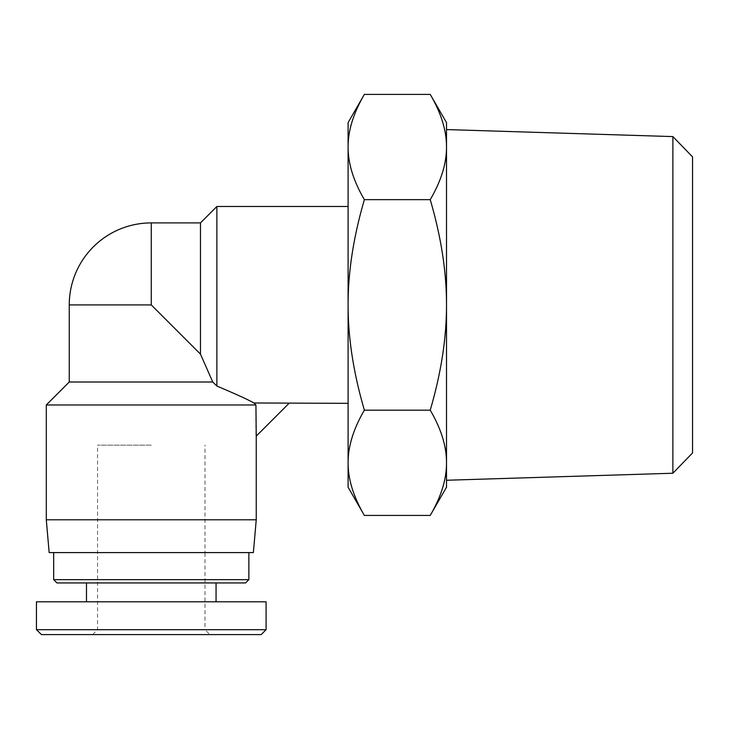 <?xml version="1.0" encoding="UTF-8"?>
<svg xmlns="http://www.w3.org/2000/svg" width="729" height="729" viewBox="0 0 729 729"><rect width="100%" height="100%" fill="white"/><g stroke="black" fill="none" stroke-linecap="round" stroke-linejoin="round"><path stroke-width="0.55" stroke-dasharray="3.65 2.73" d="M672.876 473.239L672.876 136.587M692.55 156.881L692.55 452.946M430.228 94.396C441.145 113.041 446.567 130.582 446.512 147.021L446.512 122.6M446.512 480.256L446.512 129.571M364.382 515.43C353.465 496.786 348.043 479.245 348.098 462.806L348.098 487.227M364.382 410.172C353.465 372.883 348.043 337.8 348.098 304.913L348.098 462.806C348.043 446.358 353.465 428.816 364.382 410.172L430.228 410.172C441.145 428.816 446.567 446.358 446.512 462.806C446.567 479.245 441.145 496.786 430.228 515.43M364.382 199.655C353.465 181.011 348.043 163.469 348.098 147.021L348.098 304.913C348.043 272.026 353.465 236.943 364.382 199.655L430.228 199.655C441.145 236.943 446.567 272.026 446.512 304.913C446.567 337.8 441.145 372.883 430.228 410.172M348.098 122.6L348.098 147.021C348.043 130.582 353.465 113.041 364.382 94.396M446.512 147.021C446.567 163.469 441.145 181.011 430.228 199.655M446.512 487.227L446.512 462.806M151.268 445.155L97.549 445.155L151.268 445.155M151.268 552.591L97.549 552.591L151.268 552.591M253.938 402.982L289.048 403.328L255.925 436.133L255.925 404.969L253.938 402.982C248.489 399.847 236.141 394.198 216.877 386.051L216.877 206.498M348.098 403.328L348.098 206.498L348.098 403.328M69.255 304.913L151.268 304.913L200.475 354.121L212.75 382.005L69.255 382.005M200.475 354.121L200.475 222.901M151.268 304.913L151.268 222.901M46.291 404.969L255.925 404.969M46.291 519.786L256.243 519.786M49.162 552.591L253.373 552.591M36.505 629.692L266.094 629.692M261.173 634.604L41.425 634.604M209.906 634.604L92.629 634.604L209.906 634.604L204.986 629.683L97.549 629.683L204.986 629.683L204.986 552.591L97.549 552.591L204.986 552.591L204.986 445.155M266.085 601.799L36.45 601.799M245.582 582.936L56.953 582.936M53.673 579.655L248.862 579.655M216.057 582.936L86.478 582.936L216.057 582.936M248.862 552.591L53.673 552.591L248.862 552.591M216.057 601.799L86.478 601.799L216.057 601.799M92.629 634.604L97.549 629.683L97.549 445.155"/><path stroke-width="1.09" d="M672.876 473.239L692.55 452.946L692.55 156.881L672.876 136.587L672.876 473.239L446.512 480.256L446.512 462.806L446.512 487.227L430.228 515.43C441.145 496.786 446.567 479.245 446.512 462.806C446.567 446.358 441.145 428.816 430.228 410.172C441.145 372.883 446.567 337.8 446.512 304.913L446.512 462.806M672.876 136.587L446.512 129.571L446.512 147.021C446.567 130.582 441.145 113.041 430.228 94.396L364.382 94.396C353.465 113.041 348.043 130.582 348.098 147.021L348.098 122.6L364.382 94.396M364.382 515.43L348.098 487.227L348.098 462.806C348.043 479.245 353.465 496.786 364.382 515.43L430.228 515.43M348.098 147.021C348.043 163.469 353.465 181.011 364.382 199.655C353.465 236.943 348.043 272.026 348.098 304.913L348.098 147.021M348.098 304.913C348.043 337.8 353.465 372.883 364.382 410.172C353.465 428.816 348.043 446.358 348.098 462.806L348.098 304.913M430.228 94.396L446.512 122.6L446.512 304.913C446.567 272.026 441.145 236.943 430.228 199.655C441.145 181.011 446.567 163.469 446.512 147.021M364.382 410.172L430.228 410.172M364.382 199.655L430.228 199.655M289.048 403.328L256.243 436.133L255.925 404.969L253.938 402.982L348.098 403.328M200.475 222.901L200.475 354.121L151.268 304.913L151.268 222.901L200.475 222.901L216.877 206.498L216.877 386.051C236.141 394.198 248.489 399.847 253.938 402.982M151.268 304.913L69.255 304.913L69.255 382.005L212.75 382.005L216.877 386.051L212.75 382.005L200.475 354.121M255.925 404.969L46.291 404.969L46.291 519.786L256.243 519.786L256.243 436.133M256.243 519.786L253.373 552.591L49.162 552.591L46.291 519.786M266.094 629.692L36.505 629.692L41.425 634.604L261.173 634.604L266.094 629.692L266.085 601.799L36.45 601.799L36.45 629.692M53.673 579.655L56.953 582.936L245.582 582.936L248.862 579.655L53.673 579.655L53.673 552.591M248.862 579.655L248.862 552.591M216.057 601.799L216.057 582.936M216.877 206.498L348.098 206.498M69.255 382.005L46.291 404.969M151.268 222.901A82.013 82.013 0 0 0 69.255 304.913M86.478 601.799L86.478 582.936"/></g></svg>
